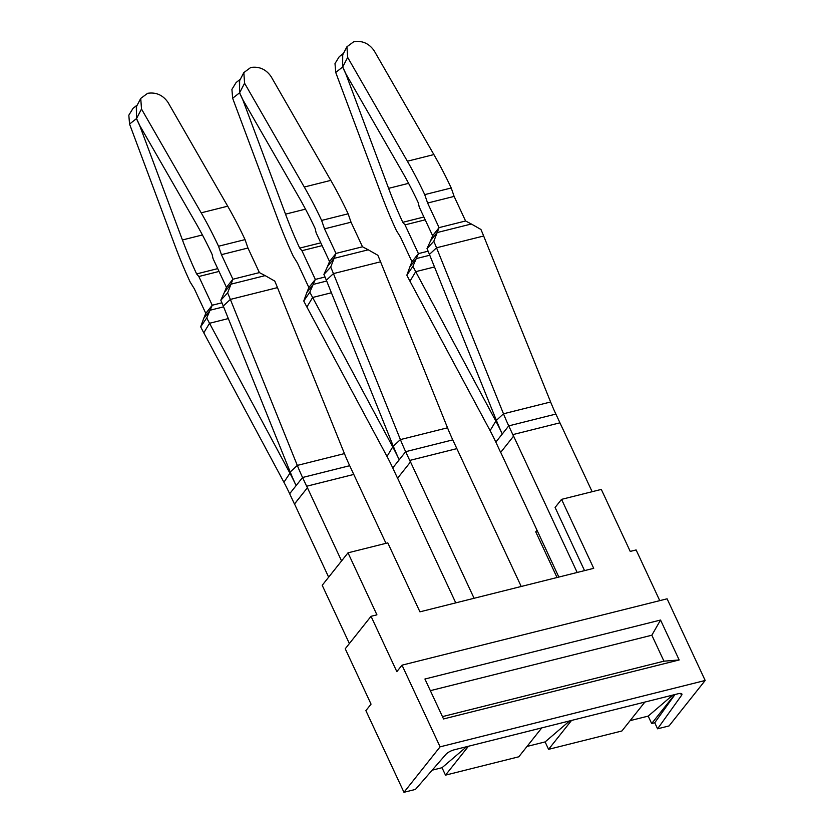 <?xml version="1.0" encoding="UTF-8"?>
<svg xmlns="http://www.w3.org/2000/svg" width="834" height="834" viewBox="0 0 834 834"><rect width="100%" height="100%" fill="white"/><g stroke="black" fill="none" stroke-linecap="round" stroke-linejoin="round"><path stroke-width="1.25" d="M365.886 710.631L371.047 704.136L345.234 648.779L371.036 616.305L396.848 671.662L402.009 665.167L440.091 746.837L403.969 792.3L365.886 710.631M403.969 792.3L415.447 789.423L445.929 754.343A7.026 2.179 -25 0 1 454.259 749.797L678.105 693.752A7.026 2.179 -25 0 1 681.889 694.034A7.026 2.179 -25 0 1 681.545 695.358L657.567 728.812L669.045 725.934L705.178 680.471L667.096 598.802L402.009 665.167M705.178 680.471L440.091 746.837M468.458 746.242L445.492 775.151L442.02 767.718L432.158 770.189M541.777 727.884L518.8 756.792L445.492 775.151M571.551 720.43L548.574 749.339L545.113 741.916L527.025 746.44M644.859 702.082L621.883 730.991L548.574 749.339M674.633 694.628L651.667 723.537L648.195 716.104L630.118 720.628M657.567 728.812L654.753 722.755L651.667 723.537M654.753 722.755L674.977 694.545M584.54 570.623L555.1 507.479L561.553 499.358L601.314 489.412L630.233 551.42L636.123 549.94L659.757 600.636M349.373 643.567L322.205 585.291L348.007 552.827L387.779 542.871L419.929 611.833L593.714 568.329L561.553 499.358M557.039 577.514L535.741 531.831L537.013 530.236M371.036 616.305L376.926 614.835L348.007 552.827M679.168 659.965L443.542 718.95L424.923 679.022L660.549 620.037L679.168 659.965L663.947 661.174L442.447 716.625M660.549 620.037L651.844 635.216L430.344 690.667M651.844 635.216L663.947 661.174M442.02 767.718L466.581 746.711M545.113 741.916L569.664 720.91M648.195 716.104L672.757 695.097M380.575 261.803L333.444 273.604L400.403 439.591L393.294 446.2L326.344 280.214A140.456 70.546 -104.1 0 0 323.915 274.407L327.512 266.505L333.965 258.394L368.242 249.804L377.844 255.277A158.012 79.366 -104.1 0 1 380.575 261.803L447.524 427.8A140.456 70.546 -104.1 0 0 452.779 439.893L521.219 586.479M277.482 287.615L230.361 299.416L297.311 465.403L290.211 472.013L223.251 306.015A140.456 70.546 -104.1 0 0 220.822 300.219L224.419 292.317L230.872 284.196L265.16 275.616L274.761 281.089A158.012 79.366 -104.1 0 1 277.482 287.615L344.442 453.602A140.456 70.546 -104.1 0 0 349.696 465.706L385.975 543.32M455.76 602.867L397.609 478.163L410.516 461.932L409.807 460.42L456.855 448.64M474.087 598.28L410.516 461.932L397.609 478.163M483.657 236.001L436.536 247.792L503.486 413.789L496.386 420.388L429.427 254.401A140.456 70.546 -104.1 0 0 427.008 248.595L430.605 240.703L437.047 232.582L471.335 224.002L480.937 229.465A158.012 79.366 -104.1 0 1 483.657 236.001L550.617 401.988A140.456 70.546 -104.1 0 0 555.871 414.081L592.15 491.706M558.843 577.055L500.702 452.351L513.598 436.119L512.9 434.608L559.948 422.828M577.18 572.468L513.598 436.119L500.702 452.351M221.927 302.805L212.243 305.234L206.749 317.921A140.456 70.546 75.9 0 0 209.532 323.279L203.798 332.839L283.925 482.261A140.456 70.546 75.9 0 1 289.659 493.738L294.444 503.997L307.423 487.734L341.565 560.938L328.659 577.18L294.527 503.976L307.423 487.734L306.724 486.222L353.772 474.442M223.585 306.849L210.21 310.196L203.757 318.317L205.79 313.355L212.243 305.234L198.836 276.502L196.615 273.917L217.716 268.631M198.836 276.502L219.029 271.446M205.79 313.355L194.322 288.772L190.131 281.975A280.391 140.831 -104.1 0 1 189.902 281.475A280.391 140.831 -104.1 0 1 175.015 245.78L129.551 124.058L128.822 115.196L133.054 108.316L137.318 104.969M206.749 317.921L200.671 326.813L203.757 318.317M203.798 332.839A158.012 79.366 75.9 0 1 200.671 326.813M228.318 318.578L209.532 323.279L289.659 472.701A158.012 79.366 75.9 0 1 296.112 485.617A158.012 79.366 -104.1 0 1 290.211 472.013M344.442 453.602L297.311 465.403A140.456 70.546 -104.1 0 0 302.565 477.496L307.35 487.754M136.547 106.439L136.453 118.647L139.799 125.83L182.427 239.963A262.825 132.012 -104.1 0 0 196.126 272.864L196.365 273.396A262.825 132.012 -104.1 0 0 196.615 273.917M331.411 292.776L312.625 297.477L306.891 307.027L387.007 456.448L392.741 446.899L312.625 297.477A140.456 70.546 75.9 0 1 309.841 292.119L315.325 279.421L301.929 250.69L299.698 248.105L320.809 242.83M301.929 250.69L322.122 245.634M325.02 277.003L315.325 279.421L308.872 287.542L297.415 262.971L293.224 256.174A280.391 140.831 -104.1 0 1 292.984 255.663A280.391 140.831 -104.1 0 1 278.097 219.968L232.644 98.256L231.915 89.384L236.137 82.503L240.4 79.157M326.678 281.037L313.303 284.394L306.849 292.505L308.872 287.542M309.841 292.119L303.764 301.001L306.849 292.505M306.891 307.027A158.012 79.366 75.9 0 1 303.764 301.001M387.007 456.448A140.456 70.546 75.9 0 1 392.751 467.926L397.537 478.184M393.502 446.711L392.741 446.899A158.012 79.366 75.9 0 1 399.205 459.805A158.012 79.366 -104.1 0 1 393.294 446.2M447.524 427.8L400.403 439.591A140.456 70.546 -104.1 0 0 405.658 451.694L410.432 461.953M239.639 80.627L239.546 92.845L242.892 100.017L285.52 214.15A262.825 132.012 -104.1 0 0 299.218 247.062L299.458 247.583A262.825 132.012 -104.1 0 0 299.698 248.105M434.493 266.963L415.707 271.665L409.974 281.214L490.1 430.636L495.834 421.087L415.707 271.665A140.456 70.546 75.9 0 1 412.924 266.307L418.418 253.619L405.011 224.878L402.791 222.303L423.901 217.017M405.011 224.878L425.204 219.822M428.103 251.19L418.418 253.619L411.965 261.73L400.497 237.158L396.306 230.361A280.391 140.831 -104.1 0 1 396.077 229.861A280.391 140.831 -104.1 0 1 381.19 194.155L335.727 72.443L334.997 63.572L339.229 56.702L343.493 53.355M429.76 255.235L416.385 258.582L409.942 266.703L411.965 261.73M412.924 266.307L406.846 275.189L409.942 266.703M409.974 281.214A158.012 79.366 75.9 0 1 406.846 275.189M490.1 430.636A140.456 70.546 75.9 0 1 495.834 442.114L500.619 452.372M496.584 420.899L495.834 421.087A158.012 79.366 75.9 0 1 502.287 434.003A158.012 79.366 -104.1 0 1 496.386 420.388M550.617 401.988L503.486 413.789A140.456 70.546 -104.1 0 0 508.74 425.882L513.525 436.14M342.722 54.825L342.628 67.033L345.974 74.216L388.602 188.348A262.825 132.012 -104.1 0 0 402.301 221.25L402.541 221.771A262.825 132.012 -104.1 0 0 402.791 222.303M224.419 292.317L226.452 287.355L213.045 258.613L212.117 254.412A262.825 132.012 -104.1 0 0 211.867 253.89L211.627 253.369A262.825 132.012 -104.1 0 0 195.844 223.074L139.872 125.746L136.515 118.564L141.499 109.035L140.748 98.402L147.618 93.314C156.094 92.032 162.891 95.066 168.009 102.394L227.703 206.196A280.391 140.831 75.9 0 1 244.81 239.097A280.391 140.831 75.9 0 1 245.05 239.608L247.948 248.021L221.437 254.662L218.539 246.238L245.05 239.608M220.822 300.219L227.63 292.88L232.905 279.234L221.437 254.662M265.16 275.616L259.405 272.603L247.948 248.021M226.452 287.355L232.905 279.234L259.405 272.603M223.251 306.015L230.361 299.416A158.012 79.366 -104.1 0 0 227.63 292.88M218.539 246.238A280.391 140.831 -104.1 0 0 218.299 245.738A280.391 140.831 -104.1 0 0 201.192 212.826L141.499 109.035M140.748 98.402L136.307 106.888L136.515 118.564M327.512 266.505L329.534 261.542L316.138 232.811L315.2 228.61A262.825 132.012 -104.1 0 0 314.95 228.078L314.71 227.557A262.825 132.012 -104.1 0 0 298.937 197.262L242.955 99.934L239.608 92.751L244.581 83.223L243.83 72.589L250.711 67.512C259.186 66.23 265.973 69.253 271.092 76.582L330.796 180.384A280.391 140.831 75.9 0 1 347.903 213.296A280.391 140.831 75.9 0 1 348.132 213.796L351.041 222.209L324.53 228.85L321.622 220.426L348.132 213.796M323.915 274.407L330.723 267.078L335.987 253.421L324.53 228.85M368.242 249.804L362.498 246.791L351.041 222.209M329.534 261.542L335.987 253.421L362.498 246.791M326.344 280.214L333.444 273.604A158.012 79.366 -104.1 0 0 330.723 267.078M321.622 220.426A280.391 140.831 -104.1 0 0 321.392 219.926A280.391 140.831 -104.1 0 0 304.285 187.024L244.581 83.223M243.83 72.589L239.4 81.086L239.608 92.751M430.605 240.703L432.627 235.741L419.221 206.999L418.293 202.798A262.825 132.012 -104.1 0 0 418.043 202.276L417.803 201.755A262.825 132.012 -104.1 0 0 402.019 171.46L346.047 74.132L342.701 66.949L347.674 57.41L346.923 46.787L353.804 41.7C362.269 40.418 369.066 43.441 374.185 50.78L433.878 154.571A280.391 140.831 75.9 0 1 450.986 187.483A280.391 140.831 75.9 0 1 451.225 187.984L454.123 196.407L427.613 203.037L424.714 194.624L451.225 187.984M427.008 248.595L433.805 241.266L439.08 227.619L427.613 203.037M471.335 224.002L465.581 220.979L454.123 196.407M432.627 235.741L439.08 227.619L465.581 220.979M429.427 254.401L436.536 247.792A158.012 79.366 -104.1 0 0 433.805 241.266M424.714 194.624A280.391 140.831 -104.1 0 0 424.475 194.124A280.391 140.831 -104.1 0 0 407.378 161.212L347.674 57.41M346.923 46.777L342.493 55.273L342.701 66.949M681.545 695.358L680.659 693.45M283.925 482.261L290.409 472.513M289.659 493.738L302.565 477.496L349.696 465.706M182.427 239.963L202.412 234.959M136.453 118.647L129.551 124.058M392.751 467.926L405.658 451.694L452.779 439.893M285.52 214.15L305.505 209.146M239.546 92.845L232.644 98.256M495.834 442.114L508.74 425.882L555.871 414.081M388.602 188.348L408.587 183.344M342.628 67.033L335.727 72.443M201.192 212.826L227.703 206.196M304.285 187.024L330.796 180.384M407.378 161.212L433.878 154.571"/></g></svg>
